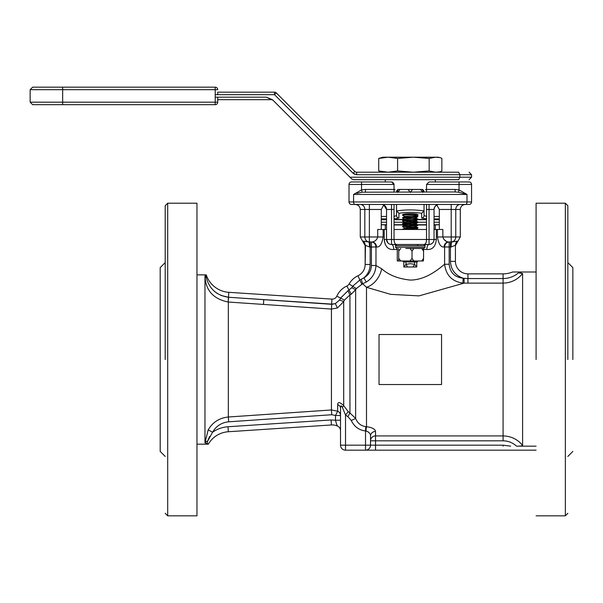 <?xml version="1.0" encoding="UTF-8"?>
<svg xmlns="http://www.w3.org/2000/svg" width="603" height="603" viewBox="0 0 603 603"><rect width="100%" height="100%" fill="white"/><g stroke="black" fill="none" stroke-linecap="round" stroke-linejoin="round"><path stroke-width="0.9" d="M392.432 157.195L437.801 157.195L440.303 157.639L441.856 158.446L441.856 170.951L440.303 171.757L435.509 172.202L458.679 172.202L356.607 172.202A2.502 2.502 0 0 1 354.843 171.471L276.28 92.907L354.843 171.471L353.072 173.242L274.508 94.671L276.28 92.907A2.502 2.502 0 0 0 274.508 92.176L217.721 92.176L274.508 92.176L274.508 94.671L215.218 94.671M273.167 100.407A2.502 2.502 0 0 0 271.403 99.676L266.398 97.173L272.496 99.736L351.73 178.97L353.501 179.702L458.679 179.702L459.833 177.207L459.833 174.704L458.679 172.202L459.833 174.704L356.607 174.704L353.072 173.242L354.692 174.32M217.721 99.676L271.403 99.676L217.721 99.676L217.721 102.178A2.502 2.502 0 0 1 215.218 104.681L32.652 104.681L215.218 104.681L215.218 102.178L62.659 102.178L62.659 104.681M458.679 179.702C472.277 179.702 472.277 179.702 458.679 179.702L435.298 179.702L435.298 181.955L439.549 181.955L435.298 181.955M385.279 181.955L381.028 181.955L385.279 181.955L385.279 179.702L353.501 179.702M356.607 174.704L356.607 172.202L388.159 172.202L378.722 170.951L378.722 158.446L388.159 157.195L413.379 157.195L429.163 158.446L435.509 157.195L432.419 157.195M458.679 172.202C472.277 172.202 472.277 172.202 458.679 172.202M403.505 215.761L402.54 215.015C401.982 213.206 418.588 213.198 418.045 215.015L417.088 215.761M381.262 219.469L386.531 219.469M394.03 219.469L404.53 219.469M417.796 219.469L426.547 219.469M434.047 219.469L439.323 219.469M426.547 218.919L421.685 218.03L421.633 213.296C414.073 212.06 406.512 212.06 398.952 213.296L398.892 218.03L394.829 218.919A2.502 1.176 -90 0 1 394.03 217.713M426.585 189.455L455.137 189.455L459.056 189.915L467.008 194.46L458.484 192.191L455.137 191.958L362.094 192.191L361.521 189.915L365.441 189.455L394 189.455M398.952 213.296L396.548 210.937L396.533 204.462L396.533 215.58L393.88 216.469M426.705 216.469L424.045 215.58L424.045 204.462L424.045 215.58A2.502 2.457 180 0 1 421.685 218.03M396.533 210.696L396.533 215.58A2.502 2.457 0 0 0 398.892 218.03M396.533 191.958A2.502 2.502 0 0 1 397.784 189.794L396.533 191.958M422.793 189.794A2.502 2.502 0 0 1 424.045 191.958L422.793 189.794M396.548 210.937C405.729 209.573 414.887 209.573 424.037 210.937L424.045 210.696M421.633 213.296L424.037 210.937M386.531 224.723L381.262 224.723M426.547 224.723L417.608 224.723M404.07 224.723L394.03 224.723M426.547 222.221L417.796 222.221L426.547 222.221M404.711 222.221L394.03 222.221L404.711 222.221M386.531 222.221L381.262 222.221L386.531 222.221M439.323 222.221L434.047 222.221L439.323 222.221M439.323 224.723L434.047 224.723M381.262 219.718L386.531 219.718M394.03 219.718L404.1 219.718M417.691 219.718L426.547 219.718M434.047 219.718L439.323 219.718M435.298 229.472L435.298 224.972L434.047 224.972M426.547 224.972L417.796 224.972M404.5 224.972L394.03 224.972M386.531 224.972L385.279 224.972L385.279 229.472M420.555 189.455L422.793 192.432L422.793 189.455L412.535 189.455L410.289 192.432L408.05 189.455L412.535 189.455M417.449 261.988L415.738 260.993L403.852 261.988L402.789 261.34L404.93 260.986M403.731 229.472L417.751 228.318L417.751 227.648L415.738 226.479M402.789 229.472L404.847 228.047L402.834 226.879L402.827 226.215L404.975 224.987L415.731 223.736L417.796 222.515L417.751 221.896L415.738 220.728M403.791 229.381C398.553 228.899 412.346 228.416 416.786 227.942L417.796 227.7M404.847 227.919L415.052 226.788L417.751 225.439L416.786 225.628C412.346 226.11 398.553 226.592 403.791 227.067L402.834 226.879M416.786 227.942C422.032 227.459 408.231 226.984 403.791 226.502C398.553 226.019 412.346 225.545 416.786 225.062L417.796 224.821L415.731 223.736M404.847 225.175L402.834 223.999L402.827 223.336L404.975 222.115L415.731 220.864L417.796 219.635L417.751 219.025L415.738 217.849M416.394 225.107L403.791 224.195C398.553 223.713 412.346 223.231 416.786 222.756L417.751 222.56M416.786 225.062C422.032 224.587 408.231 224.105 403.791 223.623C398.553 223.148 412.346 222.665 416.786 222.19L417.796 221.949M417.751 219.688L416.786 219.876C412.346 220.359 398.553 220.834 403.791 221.316L402.834 221.128L402.789 220.51L404.975 219.236L415.052 218.158L417.751 216.809L417.54 216.078L412.218 215.595M416.786 222.19C422.032 221.708 408.231 221.226 403.791 220.751C398.553 220.268 412.346 219.794 416.786 219.311L417.796 219.07M404.847 219.424L402.789 218.196L402.827 217.585L404.847 216.409L415.052 215.279L417.088 214.321M403.791 218.437C398.553 217.962 412.346 217.479 416.786 217.005L417.751 216.809M416.786 219.311C422.032 218.836 408.231 218.354 403.791 217.871C398.553 217.397 412.346 216.914 416.786 216.439L417.796 216.198M404.847 216.545L402.834 215.377L403.045 214.638L414.133 213.794M403.791 215.565C398.553 215.083 412.346 214.608 416.786 214.125M409.098 261.988L403.791 261.581M416.394 227.979L408.374 227.429M417.751 225.439L417.796 224.821M416.394 222.228L408.374 221.678M417.751 216.145L415.731 215.105M407.884 261.988L416.869 261.988M400.03 189.455L397.784 189.455L397.784 192.432L400.03 189.455L408.05 189.455M421.799 248.481L423.57 251.074L423.306 248.481M423.57 251.074L423.57 258.386L421.799 260.986L413.801 260.986L412.03 258.386L412.03 251.074L413.801 248.481M409.987 248.481L412.03 251.074M412.03 258.386L409.987 260.986L400.784 260.986L398.741 258.386L398.741 251.074L400.784 248.481M398.477 248.481L398.741 251.074M398.741 258.386L398.477 260.986L397.271 260.986L397.271 248.481M421.799 260.986L423.306 260.986L423.57 258.386M409.987 260.986L413.801 260.986M398.477 260.986L400.784 260.986M428.145 157.195L413.379 157.195L397.596 158.446L397.596 170.951L388.159 172.202M397.596 158.446L388.159 157.195L382.777 157.195L378.722 158.446M435.509 157.195L440.303 157.639M378.722 170.951L382.777 172.202M435.509 172.202L429.163 170.951L429.163 158.446M429.163 170.951L413.379 172.202L397.596 170.951M215.218 104.681A2.502 2.502 0 0 0 217.721 102.178L217.721 97.173M217.721 94.671L217.721 92.176M32.652 104.681L30.15 102.178L62.659 102.178L62.659 89.674L215.218 89.674L215.218 87.171L62.659 87.171L215.218 87.171A2.502 2.502 0 0 1 217.721 89.674L215.218 89.674L215.218 102.178L217.721 102.178M62.659 87.171L32.652 87.171L62.659 87.171L62.659 89.674L30.15 89.674L32.652 87.171M165.199 359.524L165.199 205.713L165.199 359.524M208.216 429.849L212.565 432.245C216.16 426.042 221.52 422.56 228.658 421.814L228.333 417.005L331.439 409.972L331.439 309.068L228.333 302.035L228.333 417.005C219.402 417.924 212.701 422.206 208.216 429.849L204.967 442.692L204.967 275.925L205.811 275.443L204.967 275.925A5.005 2.427 180 0 0 206.271 277.553C209.324 288.912 216.733 295.485 228.499 297.264L220.909 295.432M522.597 445.406C517.555 439.278 511.05 436.12 503.075 435.924L503.075 283.116C511.103 282.905 517.615 279.709 522.597 273.528L522.597 445.406C521.934 445.949 519.922 446.197 516.56 446.152L536.09 446.167M567.845 359.524L567.845 205.713L567.845 359.524M362.094 192.191L356.953 193.367M167.702 515.829L196.962 515.829L196.962 203.211L167.702 203.211L167.702 515.829L165.199 513.326M204.967 275.933C205.517 290.262 213.236 298.96 228.138 302.02L228.823 292.319L331.936 299.103L228.823 292.319A25.537 25.537 0 0 1 206.369 275.202L205.811 275.443L206.271 277.553M165.199 456.433L160.194 451.428L160.194 267.611L165.199 262.614M228.499 297.264L331.605 304.093L335.351 303.626L337.409 307.982L343.695 301.59L339.587 300.015L335.351 303.626L339.587 300.015L340.77 297.89L347.999 290.744L349.944 294.92L351.27 294.211L355.634 289.681L355.634 418.444C357.549 423.185 360.941 425.922 365.802 426.66L366.496 426.713C372.104 427.444 375.111 429.027 375.526 431.454A5.005 4.605 0 0 0 370.528 436.059C370.498 433.685 368.991 432.004 366.013 431.017L365.524 430.957L365.524 445.18L345.519 445.18L345.519 415.007L342.316 407.198A5.005 1.605 156 0 0 343.695 405.646C339.911 401.997 337.906 401.643 337.68 404.575A5.005 4.161 180 0 1 340.514 408.329L340.514 445.18L340.514 420.231L335.517 420.231M407.628 266.986A5.005 1.168 60.7 0 1 406 264.363L410.289 263.677L414.585 264.363L416.779 266.986L403.806 266.986L406 264.363L406 261.988M361.22 279.37L362.622 283.757L366.262 282.053C372.337 278.284 375.571 272.767 375.971 265.501L381.699 268.802C388.799 275.081 398.334 278.842 410.289 280.071C425.967 280.041 438.758 268.968 444.607 264.257C446.016 275.307 452.114 281.578 462.893 283.056L464.106 283.116L419.01 295.885L390.631 294.354L366.496 287.292L362.622 283.757L356.305 288.573L355.634 289.681L351.768 287.706L352.845 286.093L359.938 279.95L363.911 277.855C367.958 274.305 370.031 269.843 370.152 264.461L365.147 264.461A12.505 12.505 0 0 1 357.971 275.775A20.005 20.005 0 0 0 349.114 283.968A5.005 5.005 0 0 1 346.838 286.048A20.005 20.005 0 0 0 336.836 296.141A5.005 5.005 0 0 1 331.936 299.103L331.605 304.093M444.094 246.981C440.853 247.403 438.637 244.064 437.446 236.979L437.446 229.472L442.858 229.472L442.858 236.979C443.823 240.002 445.738 241.667 448.587 241.976A5.005 4.492 -90 0 0 444.094 246.981L444.607 246.981C444.901 243.966 446.424 242.293 449.175 241.976L451.21 241.976C454.021 241.622 455.536 239.956 455.762 236.979L455.762 209.467L451.21 209.467L451.21 236.979L437.446 236.979M434.047 229.472L437.446 229.472M436.353 229.472L436.353 239.474C435.57 246.567 432.396 249.898 426.849 249.484L423.487 249.484M521.226 273.031L520.691 272.971M511.751 272.315L512.58 271.991L511.751 272.315A25.009 25.009 0 0 1 503.075 273.868L467.936 273.868L503.075 273.868L503.075 278.548C508.872 278.488 514.02 276.589 518.527 272.858L522.597 273.528M536.09 359.524L536.09 203.211L536.09 359.524M572.85 359.524L572.85 267.611L572.85 359.524M394.03 191.958L394.03 184.458L349.016 184.458L349.016 201.96A2.502 2.502 0 0 0 351.519 204.462L469.059 204.462A2.502 2.502 0 0 0 471.561 201.96L471.561 184.458A2.502 2.502 0 0 0 469.059 181.955L429.05 181.955L426.547 184.458L426.547 191.958M205.005 442.821L205.472 443.137M208.517 443.846L208.517 443.846A25.009 25.009 0 0 1 228.333 431.74L331.424 424.957L228.333 431.74L228.002 426.751C222.349 427.15 217.208 428.989 212.565 432.245L207.673 441.102L206.965 443.446L208.517 443.846A25.009 25.009 0 0 1 228.333 431.74M206.965 443.446L204.967 442.692A5.005 1.801 180 0 1 207.673 441.102M228.658 297.279L228.138 302.02M217.306 293.525L214.367 291.309M207.975 440.198L209.656 436.429M242.708 298.221L331.771 304.311L331.439 309.068L337.409 307.982M337.68 404.575L337.68 411.193L331.439 409.972L331.771 414.736L335.509 415.49L335.509 420.231L331.107 419.967L228.002 426.751M331.424 424.957L331.107 419.967L331.439 424.957A12.505 12.505 0 0 1 337.68 426.163C336.994 425.432 336.27 423.449 335.509 420.231M340.514 408.329L340.514 415.49A5.005 4.771 0 0 0 337.68 411.193L335.509 415.49L340.514 415.49L340.514 408.329C340.627 405.502 341.23 405.126 342.316 407.198L340.966 405.947M347.999 290.744L351.768 287.706M351.285 420.472L355.634 418.444L349.944 412.98L349.944 294.92L344.419 300.098L343.695 301.59L343.695 405.646L348.263 411.683L349.944 412.98L347.871 416.635L351.285 420.472C354.149 426.6 358.898 430.097 365.524 430.957L365.802 426.66M340.612 407.085L340.808 406.301M340.514 430.67A5.005 5.005 0 0 0 337.68 426.163M348.263 411.683L345.519 415.007L347.871 416.635M536.09 450.177L345.519 450.177A5.005 5.005 0 0 1 340.514 445.18L345.519 445.18L345.519 450.177A5.005 5.005 0 0 1 340.514 445.18M365.147 245.21A5.005 4.975 180 0 0 362.961 241.094L368.78 241.976A5.005 0.686 -90 0 1 369.466 246.981L365.147 245.21L365.147 264.461L365.493 245.21M375.526 450.177L375.526 445.18L370.528 445.18A5.005 5.005 0 0 1 365.524 450.177L365.524 445.18L370.528 445.18L370.528 436.059M467.936 283.116L464.106 283.116L464.084 278.33L467.936 278.548L467.936 283.116L503.075 283.116L503.075 278.548L467.936 278.548L467.936 273.868A12.505 12.505 0 0 1 455.431 261.363L455.431 245.21L451.119 246.981A5.005 0.686 90 0 1 451.805 241.976L457.624 241.094A5.005 4.975 0 0 0 455.431 245.21L455.431 245.21M381.699 268.802A20.005 14.502 -64.2 0 1 366.496 287.292L366.496 426.713A5.005 0.482 93.3 0 0 366.013 431.017M368.041 431.778L368.802 432.389M369.413 433.075L369.812 433.663M370.468 435.411L370.528 436.022M441.554 359.524L441.554 334.514L379.031 334.514L379.031 384.533L441.554 384.533L441.554 359.524M392.349 244.479L391.535 244.479A5.005 2.201 -90 0 1 393.736 249.484C388.181 249.898 385.008 246.567 384.224 239.474L384.224 229.472L386.531 229.472L386.531 209.467L386.531 239.474L387.917 242.934M383.139 229.472L383.139 236.979C381.94 244.064 379.724 247.403 376.491 246.981A5.005 4.492 90 0 0 371.998 241.976C374.847 241.667 376.754 240.002 377.727 236.979L377.727 229.472L384.224 229.472M376.491 246.981L371.41 246.981L371.41 265.501L375.971 265.501L375.971 246.981C375.677 243.966 374.161 242.293 371.41 241.976L370.152 241.976L371.998 241.976L371.41 241.976L371.41 246.981L369.466 246.981M366.262 282.053L363.911 277.855C368.674 275.081 371.169 270.966 371.41 265.501M384.224 239.504L385.159 244.29M375.526 431.454L375.526 435.924L503.075 435.924L503.075 440.816C508.239 440.891 512.738 442.67 516.56 446.152M368.78 241.976L371.998 241.976L369.368 241.976L369.368 236.979L364.823 236.979C365.109 239.994 366.624 241.66 369.368 241.976L368.742 241.976M366.345 241.728L363.564 241.087M451.119 246.981L444.607 246.981L444.607 264.257L449.175 264.257C450.042 272.646 454.7 277.297 463.164 278.202L462.893 283.056M449.175 264.257L449.175 241.976L450.433 241.976L448.587 241.976L450.433 241.976L450.433 261.363C450.969 269.775 455.212 275.39 463.164 278.202L464.084 278.33M393.789 244.479L395.915 244.833M446.687 241.569L444.275 239.745M443.665 239.022L442.858 236.979M376.913 239.022L376.31 239.745M373.785 241.615L373.257 241.803M414.585 261.988L414.585 264.363A5.005 1.168 -60.7 0 1 412.949 266.986M384.224 239.474L391.535 239.474L391.535 244.479A5.005 5.005 0 0 1 386.531 239.474A5.005 5.005 0 0 0 391.535 244.479L428.236 244.479M434.688 207.017L434.047 209.467L434.047 239.474A5.005 5.005 0 0 1 429.05 244.479C432.087 244.17 433.753 242.496 434.047 239.474A5.005 5.005 0 0 1 429.05 244.479A5.005 2.201 -90 0 0 426.849 249.484M424.663 244.833L426.788 244.479M394.03 229.472L394.03 209.467L391.535 209.467L391.535 239.474L394.03 239.474L394.03 229.472L426.547 229.472L426.547 204.462M383.139 236.979L369.368 236.979L369.368 209.467L381.262 209.467L381.262 229.472M398.161 244.479L397.422 244.479M423.796 244.479L425.047 245.73L395.538 245.73L396.782 244.479L395.108 244.479M424.226 244.479L423.841 244.479M418.588 244.479L417.012 244.479L417.751 244.908M439.323 229.472L439.323 209.467L451.21 209.467L451.21 204.462M434.846 206.761L436.813 204.99L439.323 209.467M424.045 244.479C425.575 244.283 426.411 242.617 426.547 239.474L426.547 229.472M394.03 209.467L394.03 204.462M381.262 209.467L383.764 204.99L386.531 209.467A5.005 5.005 0 0 0 381.533 204.462A5.005 5.005 0 0 1 386.531 209.467L391.535 209.467L391.535 204.462M460.308 204.462A5.005 4.545 -90 0 0 455.762 209.467L460.308 209.467L460.308 236.979L455.431 245.564L455.431 261.363L450.433 261.363C450.954 269.782 455.197 275.398 463.164 278.202M469.059 204.462A2.502 2.502 0 0 0 471.561 201.96L353.569 201.96L353.569 194.46L467.008 194.46L467.008 201.96A2.502 1.59 90 0 1 465.418 204.462L463.632 204.462M438.569 204.485L437.914 204.598M460.308 236.979L451.21 236.979L451.21 241.976L451.805 241.976L450.433 241.976M436.353 239.474L394.03 239.474C394.174 242.617 395.003 244.283 396.533 244.479M392.078 182.016L391.535 181.955L394.03 184.458L393.865 183.553M393.179 182.573L392.493 182.151M353.569 194.46L361.521 189.915L361.521 181.955L391.535 181.955L351.519 181.955A2.502 2.502 0 0 0 349.016 184.458A2.502 2.502 0 0 1 351.519 181.955M434.047 209.467A5.005 5.005 0 0 1 439.052 204.462A5.005 5.005 0 0 0 434.047 209.467L429.05 209.467L429.05 244.479M458.484 192.191L459.056 189.915L459.056 181.955L429.05 181.955M365.441 191.958L365.441 189.455M455.137 189.455L455.137 191.958M405.804 244.479L419.168 244.479M405.804 248.481L423.796 248.481L425.047 247.23L395.538 247.23L396.782 248.481M276.28 92.907A2.502 2.502 0 0 0 274.508 92.176M215.218 97.173L266.398 97.173M349.966 177.207L471.561 177.207L469.059 179.702M459.833 174.704L471.561 174.704L469.059 172.202M381.262 216.469L386.531 216.469M381.262 218.919L386.531 218.919M394.03 218.919L394.829 218.919M434.047 218.919L439.323 218.919M434.047 216.469L439.323 216.469M395.048 189.455A2.502 1.176 90 0 0 394.03 190.714M425.756 218.919A2.502 1.176 -90 0 0 426.547 217.713M425.53 189.455A2.502 1.176 90 0 1 426.547 190.714M215.218 87.171A2.502 2.502 0 0 1 217.721 89.674M567.845 513.326L565.35 515.829L565.35 203.211L536.09 203.211M416.779 260.986L416.779 261.596M416.779 261.988L416.779 266.986M228.823 292.319A25.537 25.537 0 0 1 206.369 275.202M344.419 300.098L336.836 296.141A5.005 5.005 0 0 1 331.936 299.103M263.775 299.631L263.451 304.425M228.658 421.814L331.771 414.736M335.351 303.626L331.771 304.311M336.836 296.141A20.005 20.005 0 0 1 346.838 286.048L351.27 294.211M356.305 288.573L349.114 283.968A5.005 5.005 0 0 1 346.838 286.048M349.114 283.968A20.005 20.005 0 0 1 357.971 275.775L361.694 284.111M365.147 264.461A12.505 12.505 0 0 1 357.971 275.775M370.528 445.18A5.005 5.005 0 0 1 365.524 450.177M510.673 446.152L503.075 445.18L375.526 445.18L375.526 435.924A5.005 4.892 0 0 0 370.528 440.816L503.075 440.816M503.075 445.18L503.075 446.167M370.152 264.461L370.152 241.976M403.806 266.986L403.806 261.958M397.091 249.484L393.736 249.484M360.27 204.462A5.005 4.545 -90 0 1 364.823 209.467L364.823 236.979L360.27 236.979L365.147 245.564M369.368 204.462L369.368 209.467L360.27 209.467L360.27 236.979M471.561 184.458L426.547 184.458M429.05 204.462L429.05 209.467L426.547 209.467M351.519 204.462A2.502 2.502 0 0 1 349.016 201.96L353.569 201.96A2.502 1.59 90 0 0 355.159 204.462M471.561 177.207L471.561 174.704M386.531 224.881L381.262 224.798M434.047 224.881L439.323 224.798M386.531 219.56L381.262 219.643M434.047 219.56L439.323 219.643M402.827 214.706L403.497 214.321M404.847 222.296L402.834 221.128M415.731 229.487L417.751 228.318M440.303 171.757L437.801 172.202M30.15 102.178L30.15 89.674M206.256 274.862L196.962 274.862M536.09 271.991L512.58 271.991M572.85 267.611L567.845 262.614M208.321 444.177L196.962 444.177M167.702 203.211L165.199 205.713M565.35 515.829L536.09 515.829M565.35 203.211L567.845 205.713M572.85 451.428L567.845 456.433M360.27 209.467C359.976 206.43 358.303 204.764 355.273 204.462M460.308 209.467C460.609 206.43 462.275 204.764 465.312 204.462M395.538 245.73L395.538 247.23M425.047 245.73L425.047 247.23"/></g></svg>
